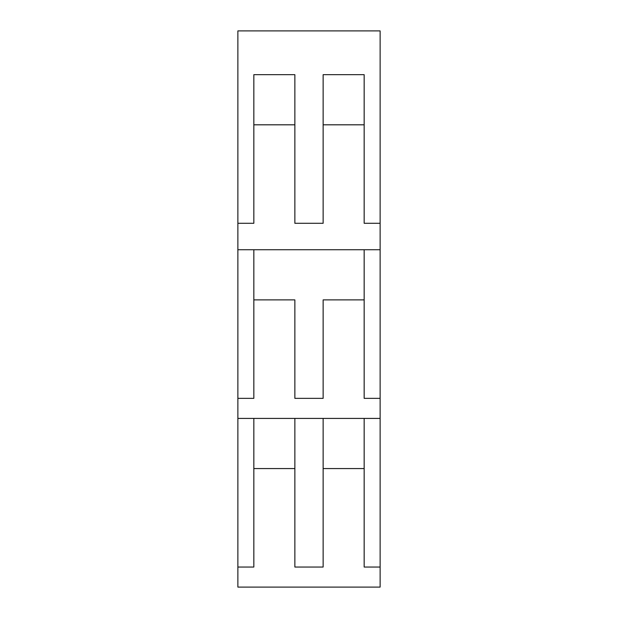 <?xml version="1.0" encoding="UTF-8"?>
<svg xmlns="http://www.w3.org/2000/svg" width="618" height="618" viewBox="0 0 618 618"><rect width="100%" height="100%" fill="white"/><g stroke="black" fill="none" stroke-linecap="round" stroke-linejoin="round"><path stroke-width="0.93" d="M380.124 223.291L380.124 30.9L237.876 30.9L237.876 223.291L253.836 223.291L253.836 74.67L294.863 74.67L294.863 223.291L323.137 223.291L323.137 74.67L364.164 74.67L364.164 223.291L380.124 223.291L380.124 587.1L237.876 587.1L237.876 567.038L253.836 567.038L253.836 418.417M237.876 223.291L237.876 249.734L380.124 249.734M364.164 249.734L364.164 398.355L380.124 398.355M237.876 249.734L237.876 418.417L380.124 418.417M364.164 299.885L323.137 299.885L323.137 307.177M253.836 299.885L294.863 299.885L294.863 307.177M364.164 418.417L364.164 567.038L380.124 567.038M364.164 468.568L323.137 468.568M294.863 468.568L253.836 468.568M237.876 418.417L237.876 567.038M294.863 124.813L253.836 124.813M364.164 124.813L323.137 124.813M237.876 398.355L253.836 398.355L253.836 249.734M294.863 299.885L294.863 398.355L323.137 398.355L323.137 299.885M323.137 418.417L323.137 567.038L294.863 567.038L294.863 418.417"/></g></svg>
